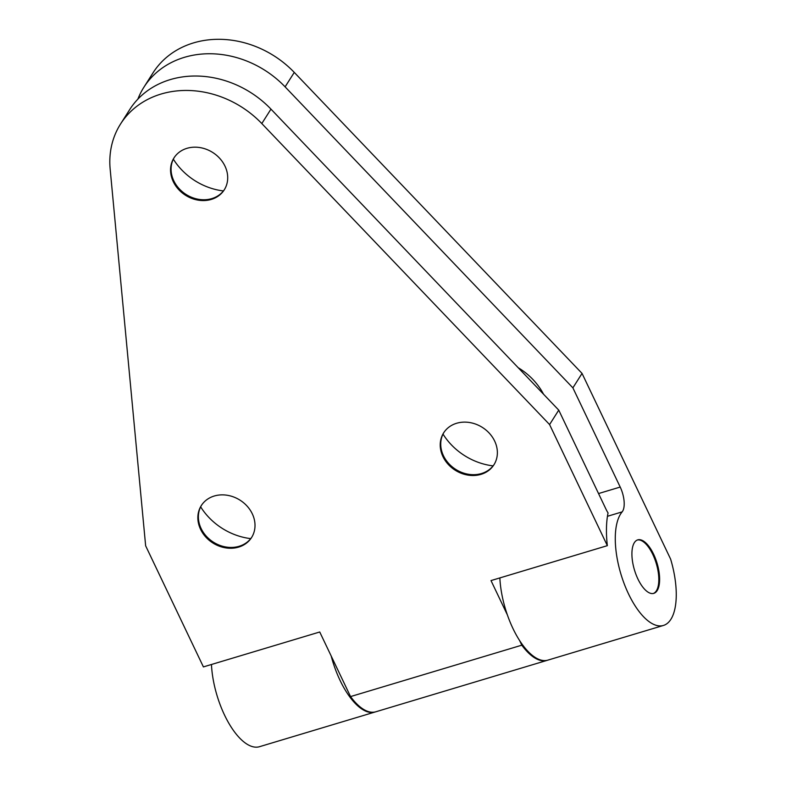 <?xml version="1.0" encoding="UTF-8"?>
<svg xmlns="http://www.w3.org/2000/svg" width="786" height="786" viewBox="0 0 786 786"><rect width="100%" height="100%" fill="white"/><g stroke="black" fill="none" stroke-linecap="round" stroke-linejoin="round"><path stroke-width="1.18" d="M270.964 109.126A93.072 79.209 -147.6 0 0 129.71 109.568L120.543 124.011A93.072 79.209 32.4 0 1 261.807 123.559L549.581 424.568L607.342 545.661A79.199 33.474 73.3 0 1 608.05 512.934A18.618 7.87 73.3 0 1 606.065 509.338L558.748 410.125L270.964 109.126L261.807 123.559M558.748 410.125L549.581 424.568M200.577 529.322A29.78 25.349 32.4 0 1 201.285 505.604A29.78 25.349 32.4 0 1 240.015 500.161A29.78 25.349 32.4 0 1 251.579 537.526A29.78 25.349 32.4 0 1 225.651 547.862A29.78 25.349 32.4 0 1 200.577 529.322M442.94 456.578A29.78 25.349 32.4 0 1 443.648 432.86A29.78 25.349 32.4 0 1 482.378 427.417A29.78 25.349 32.4 0 1 493.942 464.772A29.78 25.349 32.4 0 1 468.014 475.117A29.78 25.349 32.4 0 1 442.94 456.578M173.274 181.635A29.78 25.349 32.4 0 1 173.981 157.917A29.78 25.349 32.4 0 1 212.711 152.474A29.78 25.349 32.4 0 1 224.265 189.839A29.78 25.349 32.4 0 1 198.337 200.175A29.78 25.349 32.4 0 1 173.274 181.635M519.605 640.531L521.816 645.178L350.546 696.583L319.735 631.993L203.407 666.911L145.646 545.818L110.158 169.078A93.072 79.209 32.4 0 1 120.543 124.011M607.342 545.661L491.004 580.579L507.363 614.878M223.411 190.939A60.493 51.483 32.4 0 1 173.342 159.165M518.18 367.701A60.493 51.483 32.4 0 1 543.558 394.238M493.077 465.882A60.493 51.483 32.4 0 1 443.009 434.098M250.724 538.626A60.493 51.483 32.4 0 1 200.656 506.852M607.45 516.294L622.129 511.892A18.618 7.87 73.3 0 0 620.203 487.055L572.886 387.852L285.102 86.853A93.072 79.209 -147.6 0 0 143.848 87.295A93.072 79.209 -147.6 0 0 137.874 99.124M285.102 86.853L294.269 72.41A93.072 79.209 -147.6 0 0 153.015 72.852L143.848 87.295M294.269 72.41L582.043 373.409L670.615 559.101A61.426 25.958 73.3 0 1 663.433 625.45L547.901 660.122A61.426 25.958 73.3 0 1 517.434 636.994A61.426 25.958 73.3 0 1 499.857 577.926M637.338 540.011A27.923 11.8 -106.7 0 1 654.866 559.318A27.923 11.8 -106.7 0 1 656.379 590.807A27.923 11.8 -106.7 0 1 653.382 593.459M224.531 189.426A29.78 25.349 32.4 0 1 198.593 199.31A29.78 25.349 32.4 0 1 173.794 180.809A29.78 25.349 32.4 0 1 174.246 157.514M494.198 464.359A29.78 25.349 32.4 0 1 468.26 474.243A29.78 25.349 32.4 0 1 443.461 455.752A29.78 25.349 32.4 0 1 443.913 432.447M251.834 537.113A29.78 25.349 32.4 0 1 225.896 546.997A29.78 25.349 32.4 0 1 201.108 528.497A29.78 25.349 32.4 0 1 201.55 505.202M350.546 696.583A61.426 25.958 73.3 0 0 375.826 711.782L547.095 660.368A61.426 25.958 73.3 0 0 547.498 660.24M521.816 645.178A61.426 25.958 73.3 0 0 547.095 660.368M634.351 542.674A27.923 11.8 73.3 0 0 636.041 574.625A27.923 11.8 73.3 0 0 653.795 593.361A27.923 11.8 73.3 0 0 657.067 563.228A27.923 11.8 73.3 0 0 637.741 539.874A27.923 11.8 73.3 0 0 634.351 542.674M622.129 511.892A61.426 25.958 73.3 0 0 623.504 581.915A61.426 25.958 73.3 0 0 663.433 625.45M211.454 664.504A61.426 25.958 73.3 0 0 229.021 723.572A61.426 25.958 73.3 0 0 259.498 746.7L375.02 712.018A61.426 25.958 73.3 0 0 375.423 711.89M331.171 655.966A61.426 25.958 73.3 0 0 375.02 712.018M572.886 387.852L582.043 373.409M598.539 493.559L620.203 487.055"/></g></svg>
